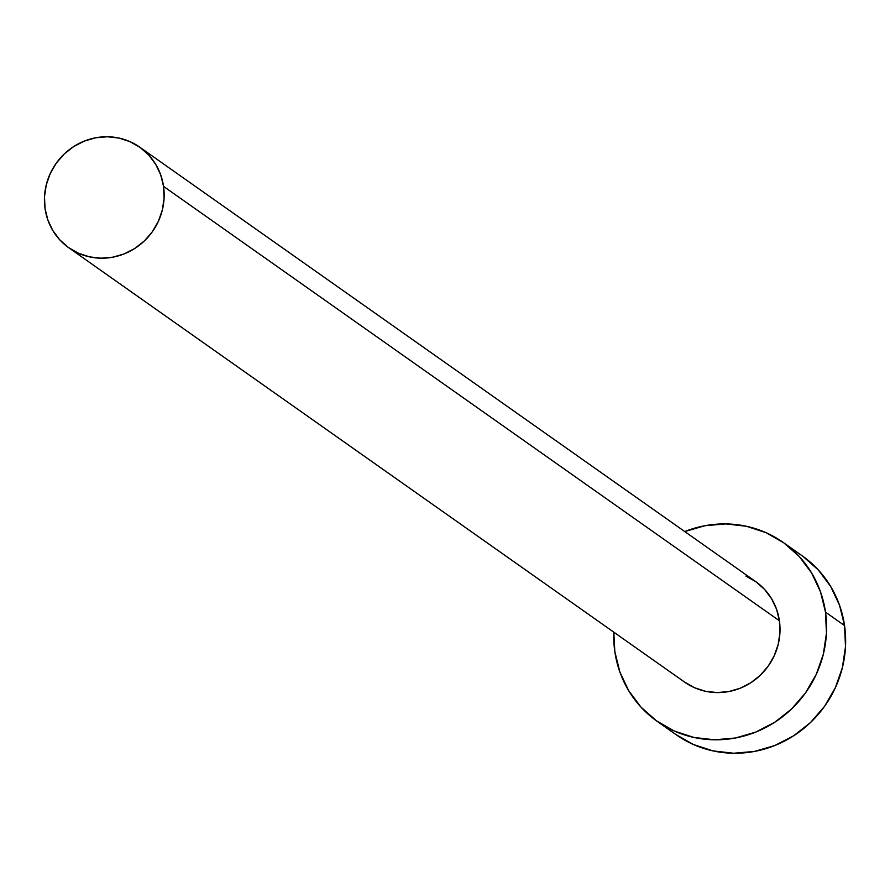 <?xml version="1.0" encoding="UTF-8"?>
<svg xmlns="http://www.w3.org/2000/svg" width="890" height="890" viewBox="0 0 890 890"><rect width="100%" height="100%" fill="white"/><g stroke="black" fill="none" stroke-linecap="round" stroke-linejoin="round"><path stroke-width="1.33" d="M745.92 576.064L755.977 581.804L764.644 589.469L771.608 598.77L776.592 609.327L779.406 620.764A61.555 59.018 -54.8 0 0 755.632 581.559L139.763 147.173A61.555 59.018 125.2 0 1 163.537 186.377L779.406 620.764L779.952 632.623L778.194 644.46L774.2 655.808L768.137 666.232L760.227 675.332L750.782 682.775L740.157 688.248L728.765 691.563L717.04 692.576L705.436 691.263L694.4 687.67L684.343 681.918M68.808 247.776L684.688 682.163A61.555 59.018 -54.8 0 0 750.96 682.652A61.555 59.018 -54.8 0 0 779.406 620.764L163.537 186.377A61.555 59.018 125.2 0 1 135.091 248.266A61.555 59.018 125.2 0 1 68.808 247.776A61.555 59.018 125.2 0 1 45.045 208.571A61.555 59.018 125.2 0 1 73.492 146.683A61.555 59.018 125.2 0 1 139.763 147.173M657.087 721.278L676.133 734.717A109.425 104.92 -54.8 0 0 793.969 735.596A109.425 104.92 -54.8 0 0 844.543 625.57A109.425 104.92 -54.8 0 0 802.279 555.872L783.233 542.444A109.425 104.92 125.2 0 1 825.497 612.131L844.543 625.57L825.497 612.131A109.425 104.92 125.2 0 1 774.923 722.157A109.425 104.92 125.2 0 1 657.087 721.278A109.425 104.92 125.2 0 1 614.823 651.591A109.425 104.92 125.2 0 1 613.8 632.167L614.823 651.591L619.841 671.917L628.696 690.707L641.078 707.227L656.497 720.856L674.353 731.068L693.977 737.465L714.614 739.801L735.452 737.999L755.71 732.103L774.6 722.369L791.399 709.152L805.461 692.954L816.241 674.42L823.328 654.25L826.454 633.224L825.497 612.131L820.48 591.806L811.624 573.027L799.242 556.495L783.823 542.867L765.967 532.654L746.343 526.257L725.706 523.921L704.869 525.734L684.61 531.619M684.744 531.564A109.425 104.92 125.2 0 1 783.233 542.444M675.543 734.294L693.399 744.507L713.024 750.904L733.66 753.24L754.498 751.427L774.756 745.542L793.646 735.796L810.445 722.58L824.507 706.393L835.287 687.859L842.374 667.689L845.5 646.652L844.543 625.57L839.537 605.245L830.67 586.454L818.288 569.934L802.88 556.306M45.045 208.571L47.86 220.008L52.844 230.577L59.808 239.866L68.474 247.531L78.52 253.283L89.567 256.876L101.171 258.189L112.897 257.177L124.288 253.861L134.913 248.388L144.358 240.945L152.268 231.845L158.331 221.421L162.325 210.073L164.083 198.236L163.537 186.377L160.723 174.941L155.739 164.383L148.775 155.083L140.097 147.417L130.051 141.677L119.015 138.072L107.412 136.76L95.686 137.783L84.294 141.087L73.67 146.572L64.225 154.003L56.315 163.115L50.24 173.539L46.258 184.886L44.5 196.712L45.045 208.571"/></g></svg>
